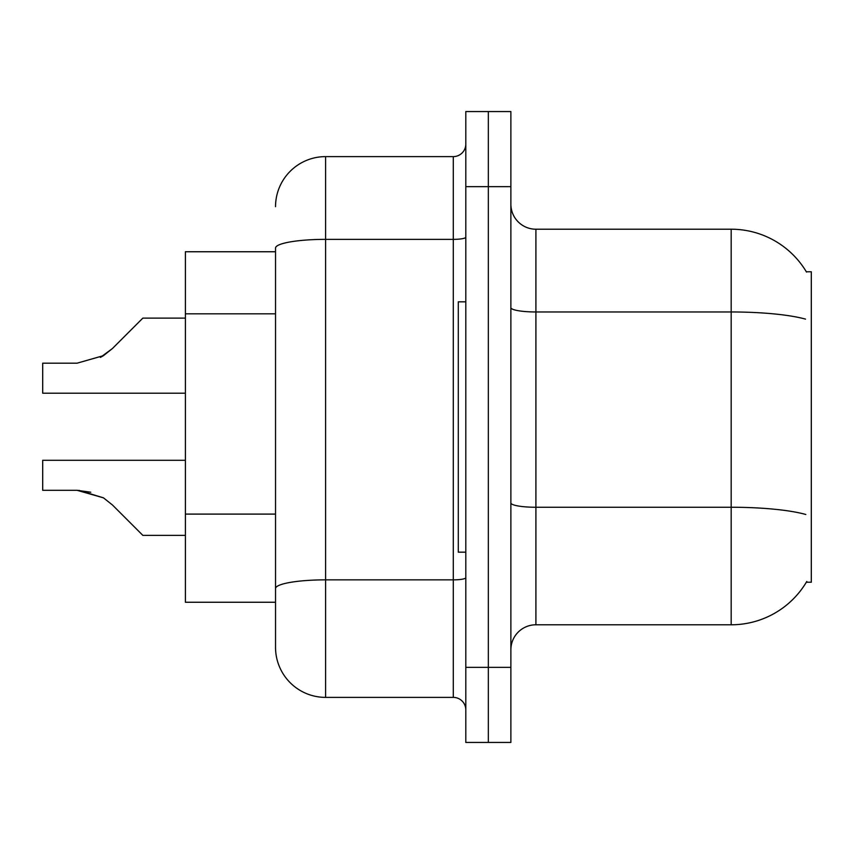 <?xml version="1.0" encoding="UTF-8"?>
<svg xmlns="http://www.w3.org/2000/svg" width="854" height="854" viewBox="0 0 854 854"><rect width="100%" height="100%" fill="white"/><g stroke="black" fill="none" stroke-linecap="round" stroke-linejoin="round"><path stroke-width="1.28" d="M806.774 581.478A87.62 87.62 0 0 1 731.184 624.786A87.62 87.62 0 0 0 806.336 582.225L811.3 582.225L811.3 271.775L806.336 271.775M275.532 251.749L185.403 251.749L185.403 602.251L275.532 602.251M510.873 649.819A25.033 25.033 0 0 1 535.906 624.786L731.184 624.786L731.184 229.214L535.906 229.214A25.033 25.033 0 0 1 510.873 204.181A25.033 25.033 0 0 0 535.906 229.214L535.906 624.786M488.339 667.348L488.339 742.446L510.873 742.446L510.873 667.348L488.339 667.348L488.339 742.446L465.804 742.446L465.804 667.348L488.339 667.348L488.339 186.652L488.339 667.348M465.804 667.348L465.804 111.554L488.339 111.554L488.339 186.652L488.339 111.554L510.873 111.554L510.873 667.348M806.518 272.084A87.62 87.62 0 0 0 731.184 229.214A87.62 87.62 0 0 1 806.518 272.084M275.532 206.689A50.076 50.076 0 0 1 325.609 156.613L325.609 697.387A50.076 50.076 0 0 1 275.532 647.311L275.532 248.066A50.076 8.7 180 0 1 325.609 239.366L453.293 239.366L453.293 156.613A12.522 12.522 0 0 0 465.804 144.091M325.609 697.387L453.293 697.387L453.293 239.366A12.522 2.178 0 0 0 465.804 237.188M325.609 156.613L453.293 156.613M465.804 709.909A12.522 12.522 0 0 0 453.293 697.387M185.403 460.295L42.7 460.295L42.7 490.303L77.041 490.303L42.7 490.303L77.041 490.303L42.7 490.303L77.041 490.303L42.7 490.303L77.041 490.303L42.7 490.303L77.041 490.303L42.7 490.303L77.041 490.303L42.7 490.303L77.041 490.303L103.473 497.85L78.92 490.335L103.473 497.85L78.92 490.335L103.473 497.85L78.92 490.335L103.473 497.85L78.92 490.335L103.473 497.85L78.92 490.335L103.473 497.85L78.92 490.335L103.473 497.85L112.44 504.97L142.842 535.373L185.403 535.373M103.473 497.85L112.44 504.97M142.842 318.126L185.403 318.126L142.842 318.126L112.44 348.528L100.398 357.41L103.473 355.648L77.041 363.196L42.7 363.196L42.7 393.203L185.403 393.203M112.44 348.528L100.398 357.41L112.44 348.528L100.398 357.41L112.44 348.528L100.398 357.41L112.44 348.528L100.398 357.41L112.44 348.528L100.398 357.41L112.44 348.528L103.473 355.648L112.44 348.528L103.473 355.648L77.041 363.196M465.804 301.825L458.299 301.825L458.299 552.175L465.804 552.175M90.78 492.224L77.041 490.303M275.532 313.813L185.403 313.813M275.532 514.097L185.403 514.097M805.525 319.129A87.62 15.212 180 0 0 731.184 311.966L535.906 311.966A25.033 4.345 0 0 1 510.873 307.621M805.792 514.482A87.62 15.212 180 0 0 731.184 507.255L535.906 507.255A25.033 4.345 -0 0 1 510.873 502.899M510.873 186.652L465.804 186.652M465.804 577.678A12.522 2.178 0 0 1 453.293 579.855L325.609 579.855A50.076 8.7 180 0 0 275.532 588.545"/></g></svg>
